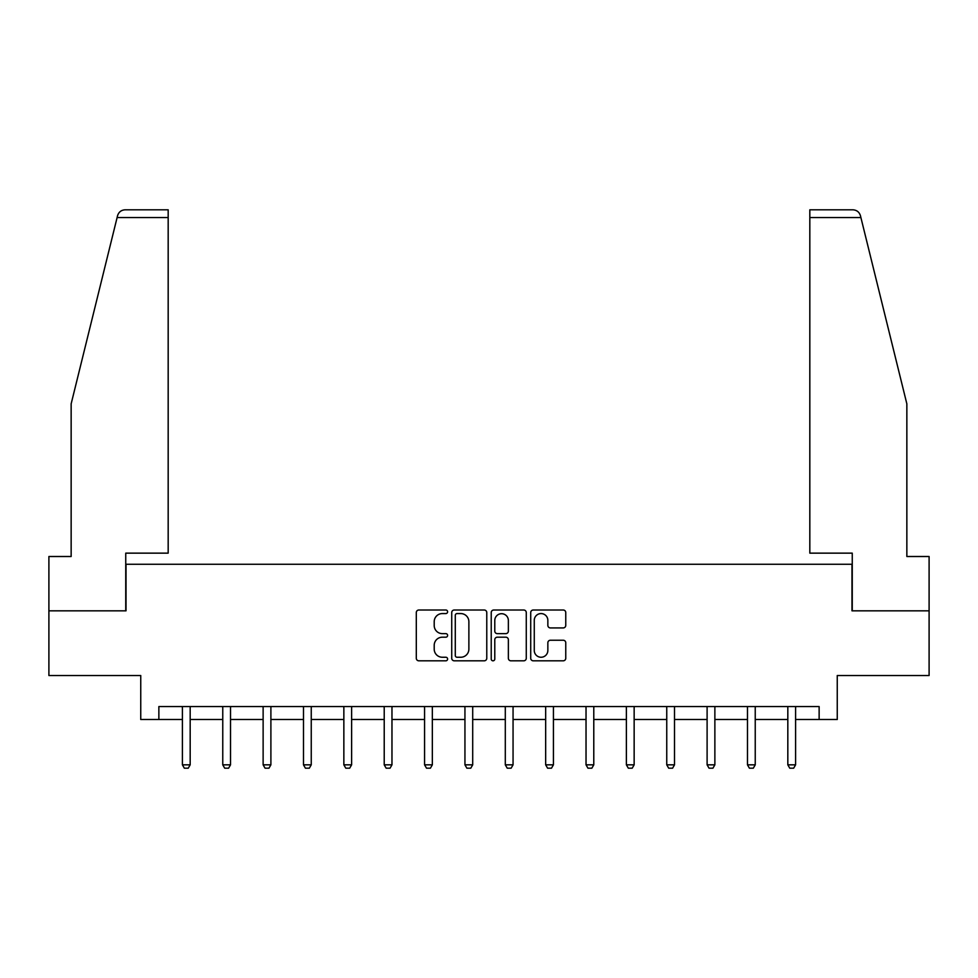 <?xml version="1.0" encoding="UTF-8"?>
<svg xmlns="http://www.w3.org/2000/svg" width="978" height="978" viewBox="0 0 978 978"><rect width="100%" height="100%" fill="white"/><g stroke="black" fill="none" stroke-linecap="round" stroke-linejoin="round"><path stroke-width="1.47" d="M447.606 611.8A1.773 1.773 0 0 0 445.821 610.015L418.841 610.015A2.543 2.543 0 0 0 416.298 612.558L416.298 658.267A2.543 2.543 0 0 0 418.841 660.81L445.821 660.81A1.773 1.773 0 0 0 447.606 659.038A1.773 1.773 0 0 0 445.821 657.253L442.337 657.253A8.13 8.13 0 0 1 434.208 649.135L434.208 645.321A8.13 8.13 0 0 1 442.337 637.191L445.821 637.191A1.773 1.773 0 0 0 447.606 635.419A1.773 1.773 0 0 0 445.821 633.634L442.337 633.634A8.13 8.13 0 0 1 434.208 625.517L434.208 621.702A8.13 8.13 0 0 1 442.337 613.573L445.821 613.573A1.773 1.773 0 0 0 447.606 611.8M563.218 627.925A2.543 2.543 0 0 0 565.761 625.382L565.761 612.558A2.543 2.543 0 0 0 563.218 610.015L533.255 610.015A2.543 2.543 0 0 0 530.712 612.558L530.712 658.267A2.543 2.543 0 0 0 533.255 660.81L563.218 660.81A2.543 2.543 0 0 0 565.761 658.267L565.761 642.778A2.543 2.543 0 0 0 563.218 640.235L550.394 640.235A2.543 2.543 0 0 0 547.851 642.778L547.851 650.468A6.797 6.797 0 0 1 541.066 657.253A6.797 6.797 0 0 1 534.269 650.468L534.269 620.37A6.797 6.797 0 0 1 541.066 613.573A6.797 6.797 0 0 1 547.851 620.37L547.851 625.382A2.543 2.543 0 0 0 550.394 627.925L563.218 627.925M158.864 719.502L158.864 706.568L819.136 706.568L819.136 719.502L837.254 719.502L837.254 675.517L929.1 675.517L929.1 610.834L851.997 610.834L851.997 564.269L126.003 564.269L126.003 610.834L48.9 610.834L48.9 675.517L140.746 675.517L140.746 719.502L182.409 719.502M486.775 612.558A2.543 2.543 0 0 0 484.232 610.015L454.269 610.015A2.543 2.543 0 0 0 451.726 612.558L451.726 658.267A2.543 2.543 0 0 0 454.269 660.81L484.232 660.81A2.543 2.543 0 0 0 486.775 658.267L486.775 612.558M493.768 610.015L523.731 610.015A2.543 2.543 0 0 1 526.274 612.558L526.274 658.267A2.543 2.543 0 0 1 523.731 660.81L510.907 660.81A2.543 2.543 0 0 1 508.364 658.267L508.364 639.734A2.543 2.543 0 0 0 505.822 637.191L497.313 637.191A2.543 2.543 0 0 0 494.782 639.734L494.782 659.038A1.773 1.773 0 0 1 492.998 660.81A1.773 1.773 0 0 1 491.225 659.038L491.225 612.558A2.543 2.543 0 0 1 493.768 610.015M190.172 719.502L222.764 719.502M230.527 719.502L263.131 719.502M270.894 719.502L303.486 719.502M311.248 719.502L343.853 719.502M351.615 719.502L384.22 719.502M391.97 719.502L424.574 719.502M432.337 719.502L464.941 719.502M472.704 719.502L505.296 719.502M513.059 719.502L545.663 719.502M553.426 719.502L586.03 719.502M593.78 719.502L626.385 719.502M634.147 719.502L666.751 719.502M674.514 719.502L707.106 719.502M714.869 719.502L747.473 719.502M755.236 719.502L787.828 719.502M795.591 719.502L819.136 719.502M457.068 613.573A1.773 1.773 0 0 0 455.283 615.358L455.283 655.48A1.773 1.773 0 0 0 457.068 657.253L460.748 657.253A8.13 8.13 0 0 0 468.878 649.135L468.878 621.702A8.13 8.13 0 0 0 460.748 613.573L457.068 613.573M508.364 620.492A6.797 6.797 0 0 0 501.567 613.707A6.797 6.797 0 0 0 494.782 620.492L494.782 631.103A2.543 2.543 0 0 0 497.313 633.634L505.822 633.634A2.543 2.543 0 0 0 508.364 631.103L508.364 620.492M190.465 706.568L190.294 707.131A2.592 2.592 0 0 0 190.172 707.913L190.172 764.833L188.228 768.195L184.341 768.195L182.409 764.833L182.409 707.913A2.592 2.592 0 0 0 182.287 707.131L182.104 706.568M182.409 764.833L190.172 764.833M117.103 217.568L117.556 215.71C118.277 213.62 118.277 213.62 117.556 215.71C118.741 212.03 121.248 210.062 125.098 209.805L168.179 209.805L168.179 217.568L117.103 217.568L71.15 403.853L71.15 556.506L48.9 556.506L48.9 610.834M125.746 610.834L125.746 553.145L168.179 553.145L168.179 217.568M929.1 610.834L929.1 556.506L906.85 556.506L906.85 403.853L860.444 215.71C859.723 213.62 859.723 213.62 860.444 215.71C859.723 213.62 859.723 213.62 860.444 215.71C859.259 212.03 856.752 210.062 852.902 209.805L809.821 209.805L809.821 553.145L852.254 553.145L852.254 610.834M230.832 706.568L230.649 707.131A2.592 2.592 0 0 0 230.527 707.913L230.527 764.833L228.583 768.195L224.708 768.195L222.764 764.833L222.764 707.913A2.592 2.592 0 0 0 222.642 707.131L222.471 706.568M222.764 764.833L230.527 764.833M271.187 706.568L271.016 707.131A2.592 2.592 0 0 0 270.894 707.913L270.894 764.833L268.95 768.195L265.075 768.195L263.131 764.833L263.131 707.913A2.592 2.592 0 0 0 263.009 707.131L262.825 706.568M263.131 764.833L270.894 764.833M311.554 706.568L311.371 707.131A2.592 2.592 0 0 0 311.248 707.913L311.248 764.833L309.317 768.195L305.429 768.195L303.486 764.833L303.486 707.913A2.592 2.592 0 0 0 303.363 707.131L303.192 706.568M303.486 764.833L311.248 764.833M351.909 706.568L351.738 707.131A2.592 2.592 0 0 0 351.615 707.913L351.615 764.833L349.672 768.195L345.796 768.195L343.853 764.833L343.853 707.913A2.592 2.592 0 0 0 343.73 707.131L343.547 706.568M343.853 764.833L351.615 764.833M392.276 706.568L392.092 707.131A2.592 2.592 0 0 0 391.97 707.913L391.97 764.833L390.039 768.195L386.151 768.195L384.22 764.833L384.22 707.913A2.592 2.592 0 0 0 384.097 707.131L383.914 706.568M384.22 764.833L391.97 764.833M432.643 706.568L432.459 707.131A2.592 2.592 0 0 0 432.337 707.913L432.337 764.833L430.393 768.195L426.518 768.195L424.574 764.833L424.574 707.913A2.592 2.592 0 0 0 424.452 707.131L424.281 706.568M424.574 764.833L432.337 764.833M472.997 706.568L472.826 707.131A2.592 2.592 0 0 0 472.704 707.913L472.704 764.833L470.76 768.195L466.873 768.195L464.941 764.833L464.941 707.913A2.592 2.592 0 0 0 464.819 707.131L464.636 706.568M464.941 764.833L472.704 764.833M513.364 706.568L513.181 707.131A2.592 2.592 0 0 0 513.059 707.913L513.059 764.833L511.127 768.195L507.24 768.195L505.296 764.833L505.296 707.913A2.592 2.592 0 0 0 505.174 707.131L505.003 706.568M505.296 764.833L513.059 764.833M553.719 706.568L553.548 707.131A2.592 2.592 0 0 0 553.426 707.913L553.426 764.833L551.482 768.195L547.607 768.195L545.663 764.833L545.663 707.913A2.592 2.592 0 0 0 545.541 707.131L545.357 706.568M545.663 764.833L553.426 764.833M594.086 706.568L593.903 707.131A2.592 2.592 0 0 0 593.78 707.913L593.78 764.833L591.849 768.195L587.961 768.195L586.03 764.833L586.03 707.913A2.592 2.592 0 0 0 585.908 707.131L585.724 706.568M586.03 764.833L593.78 764.833M634.453 706.568L634.27 707.131A2.592 2.592 0 0 0 634.147 707.913L634.147 764.833L632.204 768.195L628.328 768.195L626.385 764.833L626.385 707.913A2.592 2.592 0 0 0 626.262 707.131L626.091 706.568M626.385 764.833L634.147 764.833M674.808 706.568L674.637 707.131A2.592 2.592 0 0 0 674.514 707.913L674.514 764.833L672.571 768.195L668.683 768.195L666.751 764.833L666.751 707.913A2.592 2.592 0 0 0 666.629 707.131L666.446 706.568M666.751 764.833L674.514 764.833M715.175 706.568L714.991 707.131A2.592 2.592 0 0 0 714.869 707.913L714.869 764.833L712.925 768.195L709.05 768.195L707.106 764.833L707.106 707.913A2.592 2.592 0 0 0 706.984 707.131L706.813 706.568M707.106 764.833L714.869 764.833M755.529 706.568L755.358 707.131A2.592 2.592 0 0 0 755.236 707.913L755.236 764.833L753.292 768.195L749.417 768.195L747.473 764.833L747.473 707.913A2.592 2.592 0 0 0 747.351 707.131L747.168 706.568M747.473 764.833L755.236 764.833M795.896 706.568L795.713 707.131A2.592 2.592 0 0 0 795.591 707.913L795.591 764.833L793.659 768.195L789.772 768.195L787.828 764.833L787.828 707.913A2.592 2.592 0 0 0 787.706 707.131L787.534 706.568M787.828 764.833L795.591 764.833M860.897 217.568L809.821 217.568"/></g></svg>

